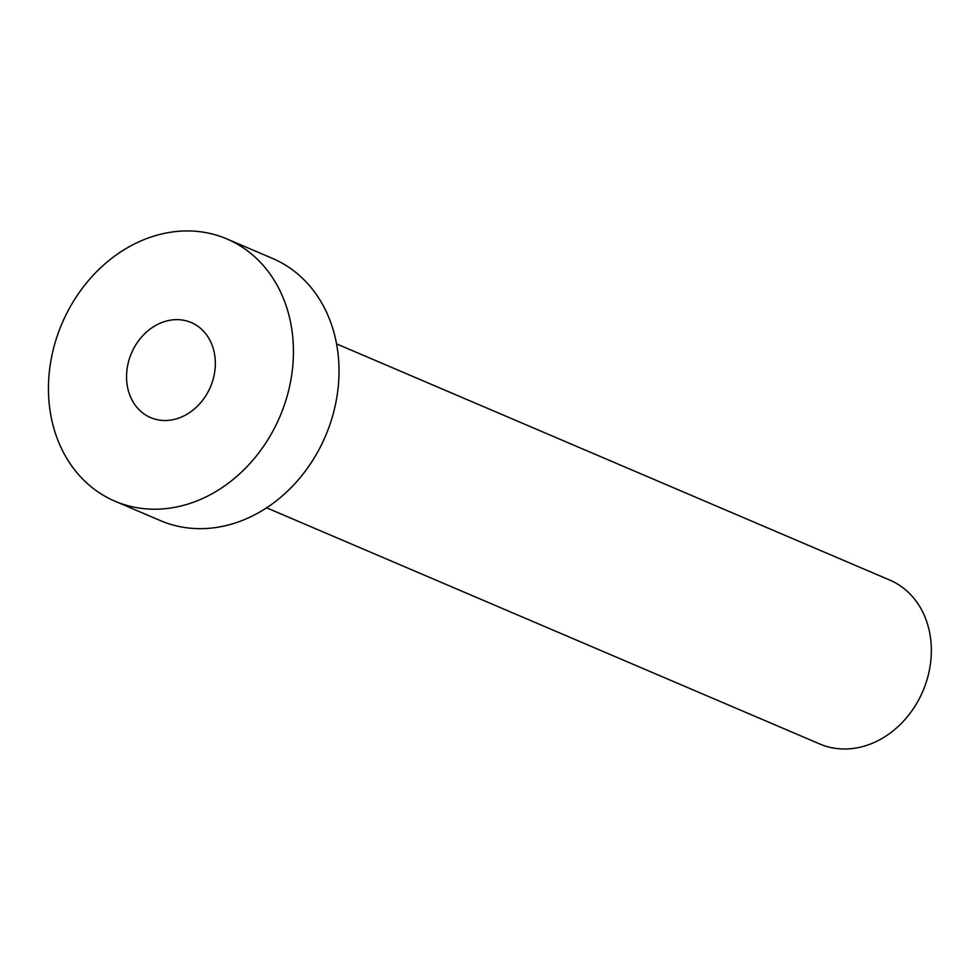 <?xml version="1.0" encoding="UTF-8"?>
<svg xmlns="http://www.w3.org/2000/svg" width="980" height="980" viewBox="0 0 980 980"><rect width="100%" height="100%" fill="white"/><g stroke="black" fill="none" stroke-linecap="round" stroke-linejoin="round"><path stroke-width="1.47" d="M149.756 417.211A51.683 42.949 -66.9 0 0 150.638 417.603A51.683 42.949 -66.9 0 0 210.198 387.48A51.683 42.949 -66.9 0 0 192.117 322.935A51.683 42.949 -66.9 0 0 191.235 322.543A51.683 42.949 -66.9 0 0 131.675 352.678A51.683 42.949 -66.9 0 0 149.756 417.211M336.581 343.894L889.779 580.087A89.106 74.051 113.1 0 1 891.31 580.76A89.106 74.051 113.1 0 1 922.486 692.039A89.106 74.051 113.1 0 1 819.795 743.992L266.597 507.812M226.919 238.949L272.514 258.414A142.578 118.482 113.1 0 1 274.964 259.504A142.578 118.482 113.1 0 1 324.846 437.546A142.578 118.482 113.1 0 1 160.549 520.662L114.954 501.197A142.578 118.482 113.1 0 1 112.492 500.106A142.578 118.482 113.1 0 1 62.622 322.065A142.578 118.482 113.1 0 1 226.919 238.949A142.578 118.482 113.1 0 1 229.381 240.039A142.578 118.482 113.1 0 1 279.263 418.08A142.578 118.482 113.1 0 1 114.954 501.197"/></g></svg>
